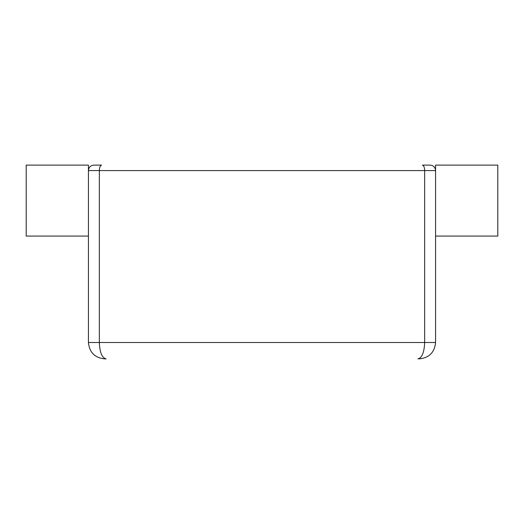 <?xml version="1.0" encoding="UTF-8"?>
<svg xmlns="http://www.w3.org/2000/svg" width="524" height="524" viewBox="0 0 524 524"><rect width="100%" height="100%" fill="white"/><g stroke="black" fill="none" stroke-linecap="round" stroke-linejoin="round"><path stroke-width="0.79" d="M419.2 358.888C429.123 357.892 434.586 352.436 435.575 342.513L435.575 170.575C435.248 167.267 433.427 165.446 430.119 165.112L422.396 165.112C423.765 165.446 424.519 167.267 424.656 170.575L99.344 170.575C99.481 167.267 100.235 165.446 101.604 165.112L93.881 165.112C90.573 165.446 88.752 167.267 88.425 170.575L88.425 342.513C89.414 352.436 94.877 357.892 104.8 358.888L106.123 358.888C102.01 357.892 99.75 352.436 99.344 342.513L88.425 342.513M88.425 170.575L99.344 170.575L99.344 342.513L424.656 342.513C424.25 352.436 421.99 357.892 417.877 358.888M435.575 170.575L424.656 170.575L424.656 342.513L435.575 342.513M435.575 165.112L435.575 236.075L497.8 236.075L497.8 165.112L435.575 165.112M26.2 165.112L26.2 236.075L88.425 236.075L88.425 165.112L26.2 165.112"/></g></svg>
